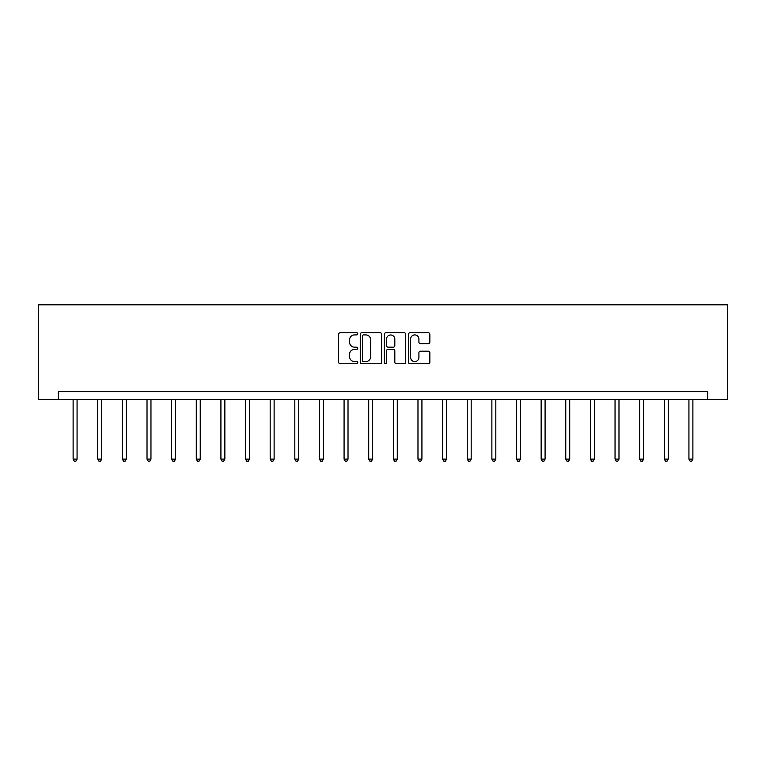 <?xml version="1.0" encoding="UTF-8"?>
<svg xmlns="http://www.w3.org/2000/svg" width="766" height="766" viewBox="0 0 766 766"><rect width="100%" height="100%" fill="white"/><g stroke="black" fill="none" stroke-linecap="round" stroke-linejoin="round"><path stroke-width="1.15" d="M357.741 333.832A1.082 1.082 0 0 0 356.65 332.75L340.181 332.75A1.551 1.551 0 0 0 338.629 334.292L338.629 362.194A1.551 1.551 0 0 0 340.181 363.745L356.65 363.745A1.082 1.082 0 0 0 357.741 362.663A1.082 1.082 0 0 0 356.65 361.571L354.524 361.571A4.96 4.96 0 0 1 349.564 356.611L349.564 354.294A4.96 4.96 0 0 1 354.524 349.334L356.65 349.334A1.082 1.082 0 0 0 357.741 348.243A1.082 1.082 0 0 0 356.65 347.161L354.524 347.161A4.96 4.96 0 0 1 349.564 342.201L349.564 339.874A4.96 4.96 0 0 1 354.524 334.914L356.65 334.914A1.082 1.082 0 0 0 357.741 333.832M428.299 343.675A1.551 1.551 0 0 0 429.85 342.124L429.85 334.292A1.551 1.551 0 0 0 428.299 332.75L410.011 332.75A1.551 1.551 0 0 0 408.46 334.292L408.46 362.194A1.551 1.551 0 0 0 410.011 363.745L428.299 363.745A1.551 1.551 0 0 0 429.85 362.194L429.85 352.743A1.551 1.551 0 0 0 428.299 351.192L420.467 351.192A1.551 1.551 0 0 0 418.916 352.743L418.916 357.425A4.146 4.146 0 0 1 414.77 361.571A4.146 4.146 0 0 1 410.624 357.425L410.624 339.06A4.146 4.146 0 0 1 414.77 334.914A4.146 4.146 0 0 1 418.916 339.06L418.916 342.124A1.551 1.551 0 0 0 420.467 343.675L428.299 343.675M707.65 399.565L727.7 399.565L727.7 304.82L38.3 304.82L38.3 399.565L707.65 399.565L707.65 391.665L58.35 391.665L58.35 399.565M381.64 334.292A1.551 1.551 0 0 0 380.089 332.75L361.801 332.75A1.551 1.551 0 0 0 360.259 334.292L360.259 362.194A1.551 1.551 0 0 0 361.801 363.745L380.089 363.745A1.551 1.551 0 0 0 381.64 362.194L381.64 334.292M385.911 332.75L404.199 332.75A1.551 1.551 0 0 1 405.741 334.292L405.741 362.194A1.551 1.551 0 0 1 404.199 363.745L396.367 363.745A1.551 1.551 0 0 1 394.816 362.194L394.816 350.876A1.551 1.551 0 0 0 393.264 349.334L388.075 349.334A1.551 1.551 0 0 0 386.524 350.876L386.524 362.663A1.082 1.082 0 0 1 385.442 363.745A1.082 1.082 0 0 1 384.36 362.663L384.36 334.292A1.551 1.551 0 0 1 385.911 332.75M363.505 334.914A1.082 1.082 0 0 0 362.423 336.006L362.423 360.489A1.082 1.082 0 0 0 363.505 361.571L365.755 361.571A4.96 4.96 0 0 0 370.715 356.611L370.715 339.874A4.96 4.96 0 0 0 365.755 334.914L363.505 334.914M394.816 339.137A4.146 4.146 0 0 0 390.67 334.991A4.146 4.146 0 0 0 386.524 339.137L386.524 345.61A1.551 1.551 0 0 0 388.075 347.161L393.264 347.161A1.551 1.551 0 0 0 394.816 345.61L394.816 339.137M73.115 399.565L73.115 459.121L77.069 459.121L77.069 399.565M77.069 459.121L75.882 461.18L74.302 461.18L73.115 459.121M97.751 399.565L97.751 459.121L101.696 459.121L101.696 399.565M101.696 459.121L100.509 461.18L98.938 461.18L97.751 459.121M122.378 399.565L122.378 459.121L126.333 459.121L126.333 399.565M126.333 459.121L125.145 461.18L123.565 461.18L122.378 459.121M147.015 399.565L147.015 459.121L150.959 459.121L150.959 399.565M150.959 459.121L149.782 461.18L148.202 461.18L147.015 459.121M171.651 399.565L171.651 459.121L175.596 459.121L175.596 399.565M175.596 459.121L174.409 461.18L172.829 461.18L171.651 459.121M196.278 399.565L196.278 459.121L200.232 459.121L200.232 399.565M200.232 459.121L199.045 461.18L197.465 461.18L196.278 459.121M220.914 399.565L220.914 459.121L224.859 459.121L224.859 399.565M224.859 459.121L223.682 461.18L222.102 461.18L220.914 459.121M245.551 399.565L245.551 459.121L249.496 459.121L249.496 399.565M249.496 459.121L248.308 461.18L246.729 461.18L245.551 459.121M270.178 399.565L270.178 459.121L274.123 459.121L274.123 399.565M274.123 459.121L272.945 461.18L271.365 461.18L270.178 459.121M294.814 399.565L294.814 459.121L298.759 459.121L298.759 399.565M298.759 459.121L297.572 461.18L295.992 461.18L294.814 459.121M319.441 399.565L319.441 459.121L323.396 459.121L323.396 399.565M323.396 459.121L322.208 461.18L320.628 461.18L319.441 459.121M344.078 399.565L344.078 459.121L348.023 459.121L348.023 399.565M348.023 459.121L346.845 461.18L345.265 461.18L344.078 459.121M368.714 399.565L368.714 459.121L372.659 459.121L372.659 399.565M372.659 459.121L371.472 461.18L369.892 461.18L368.714 459.121M393.341 399.565L393.341 459.121L397.286 459.121L397.286 399.565M397.286 459.121L396.108 461.18L394.528 461.18L393.341 459.121M417.977 399.565L417.977 459.121L421.922 459.121L421.922 399.565M421.922 459.121L420.735 461.18L419.155 461.18L417.977 459.121M442.604 399.565L442.604 459.121L446.559 459.121L446.559 399.565M446.559 459.121L445.372 461.18L443.792 461.18L442.604 459.121M467.241 399.565L467.241 459.121L471.186 459.121L471.186 399.565M471.186 459.121L470.008 461.18L468.428 461.18L467.241 459.121M491.877 399.565L491.877 459.121L495.822 459.121L495.822 399.565M495.822 459.121L494.635 461.18L493.055 461.18L491.877 459.121M516.504 399.565L516.504 459.121L520.449 459.121L520.449 399.565M520.449 459.121L519.271 461.18L517.692 461.18L516.504 459.121M541.141 399.565L541.141 459.121L545.086 459.121L545.086 399.565M545.086 459.121L543.898 461.18L542.318 461.18L541.141 459.121M565.768 399.565L565.768 459.121L569.722 459.121L569.722 399.565M569.722 459.121L568.535 461.18L566.955 461.18L565.768 459.121M590.404 399.565L590.404 459.121L594.349 459.121L594.349 399.565M594.349 459.121L593.171 461.18L591.591 461.18L590.404 459.121M615.041 399.565L615.041 459.121L618.985 459.121L618.985 399.565M618.985 459.121L617.798 461.18L616.218 461.18L615.041 459.121M639.667 399.565L639.667 459.121L643.622 459.121L643.622 399.565M643.622 459.121L642.435 461.18L640.855 461.18L639.667 459.121M664.304 399.565L664.304 459.121L668.249 459.121L668.249 399.565M668.249 459.121L667.062 461.18L665.491 461.18L664.304 459.121M688.931 399.565L688.931 459.121L692.885 459.121L692.885 399.565M692.885 459.121L691.698 461.18L690.118 461.18L688.931 459.121"/></g></svg>
